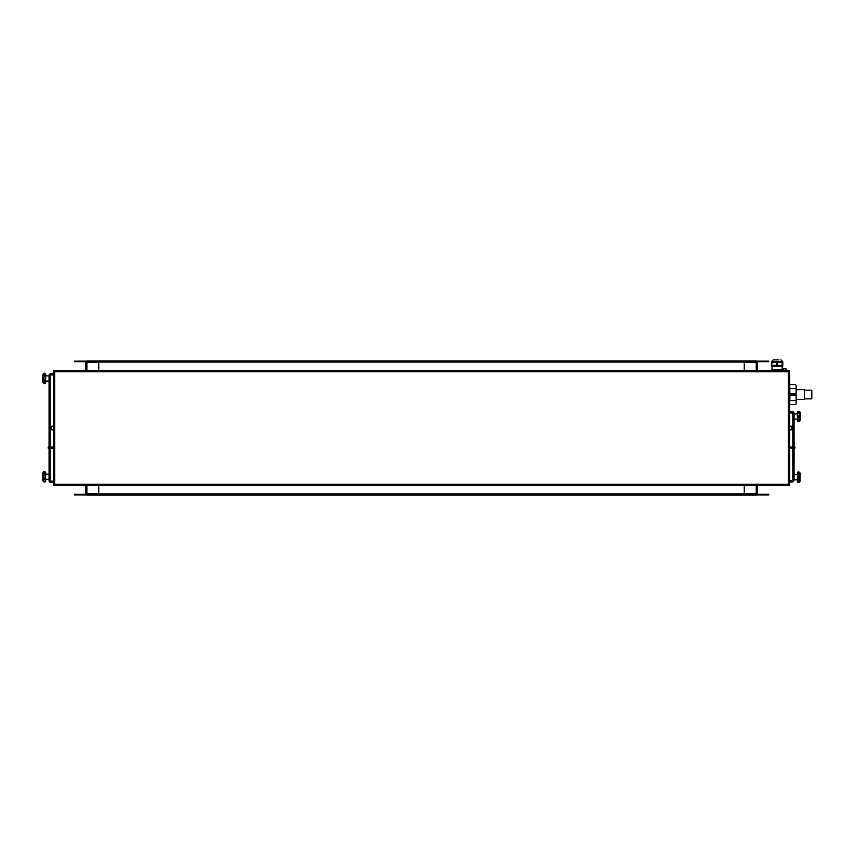 <?xml version="1.0" encoding="UTF-8"?>
<svg xmlns="http://www.w3.org/2000/svg" width="855" height="855" viewBox="0 0 855 855"><rect width="100%" height="100%" fill="white"/><g stroke="black" fill="none" stroke-linecap="round" stroke-linejoin="round"><path stroke-width="1.28" d="M788.406 371.134L789.667 371.134L789.667 370.504L788.406 370.504L788.406 371.754L789.657 371.754L789.657 484.283L788.406 484.283L788.406 485.544L54.677 485.544L54.677 484.283L53.416 484.283L53.416 371.754L54.677 371.754L54.677 370.504L53.416 370.504L53.416 371.134L54.677 371.134M53.416 374.896L49.024 374.896L50.285 373.646L50.285 374.266L53.416 374.266M53.416 482.402L49.654 482.241L49.024 481.151L53.416 481.151M86.879 494.329L74.332 494.329L74.332 494.949L86.879 494.949L86.879 493.698L98.806 493.698L98.806 485.544M756.194 494.329L768.741 494.329L768.741 494.949L756.194 494.949L756.194 493.698L756.365 494.329M756.194 361.718L768.741 361.718L768.741 361.088L756.194 361.088L756.194 362.349L744.278 362.349L744.278 370.504M86.879 361.718L74.332 361.718L74.332 361.088L86.879 361.088L86.879 362.349L86.718 361.718M789.657 480.734L794.049 480.734L792.799 481.985L792.799 481.354L789.657 481.354M789.657 411.704L793.429 411.875L794.049 412.965L789.657 412.965M789.87 395.181L789.657 404.052M789.657 384.515L795.31 384.515L796.144 385.359L796.144 400.589L789.87 400.589M789.657 385.06L789.87 393.931M811.833 390.211L811.833 398.911L811.833 390.211L804.715 390.211M804.298 389.645L804.298 399.477L804.298 389.645L796.144 389.645M796.144 395.181L789.657 395.181M789.657 393.931L796.144 393.931M85.628 485.544L85.628 493.698L86.879 493.698L86.718 494.329M757.455 485.544L757.455 493.698L744.278 493.698L744.278 485.544M757.455 370.504L757.455 362.349L756.194 362.349L756.365 361.718M85.628 370.504L85.628 362.349L98.806 362.349L98.806 370.504M49.024 380.967L45.678 381.138L45.678 382.848L45.678 374.063L45.678 382.848L45.678 381.138L45.401 383.446L43.776 383.093L45.401 383.093L44.845 383.542M49.024 479.27L45.678 479.441L45.678 481.151L45.678 472.366L45.678 481.151L45.678 479.441L45.582 481.525L44.428 481.867L45.401 481.408L45.401 479.623L43.776 479.623L44.428 478.992L43.434 477.838L45.582 477.838L44.428 478.992M43.776 383.446L42.75 382.217L43.413 383.222L42.75 382.217L43.413 383.222L42.75 382.217L42.75 374.682L43.434 373.667L42.75 374.682L42.75 382.217L44.428 383.542M43.776 383.093L44.428 380.689L43.434 379.535L45.582 379.535L44.428 380.689M43.434 379.535L44.428 376.221L43.434 375.484L45.582 375.484L44.428 376.147M43.434 375.484L43.434 374.137L44.428 373.346L45.582 374.137L45.582 375.484M43.776 481.76L42.75 480.521L43.413 481.525L42.75 480.521L43.413 481.525L42.75 480.521L42.75 472.997L43.434 471.971L42.75 472.997L42.75 480.521L43.776 481.76L45.401 481.408M43.434 477.838L44.428 474.525L43.434 473.788L45.582 473.788L44.428 474.45M43.434 473.788L43.434 472.441L44.428 471.671L43.434 471.971M800.323 420.286L799.724 421.237L800.323 412.751L800.323 420.286L799.307 421.515L797.672 421.515L797.426 420.831L799.842 420.831L799.307 421.515L797.459 421.216L797.394 412.131L797.394 419.207L794.049 419.025M798.239 412.527L797.437 412.27L798.057 411.373L799.649 411.736L798.656 412.473L799.307 413.221L797.672 413.221L798.656 412.527M799.649 415.573L797.501 415.573L797.672 413.221L799.307 413.221L799.649 415.573L798.656 416.588L799.307 417.411L797.672 417.411L798.656 416.663M799.307 417.411L798.656 420.692M794.049 414.012L797.394 413.831L797.533 411.672M798.656 473.136L797.437 472.933L798.057 472.024L799.799 472.933L798.656 473.136L799.649 476.224L798.656 477.25L799.307 478.073L798.656 481.354L799.724 481.889L800.323 473.413L799.874 481.739M797.394 473.798L797.394 481.568L797.394 473.798M51.321 428.024L51.321 428.857M791.751 428.024L791.751 427.19M782.753 365.406L782.827 362.531L771.392 362.531L771.392 365.406L782.763 365.406L782.763 366.282L771.467 366.282L771.467 365.406M778.926 359.837L773.283 359.837L778.926 359.837M771.392 370.504L771.392 369.734L782.827 369.734L782.827 370.504M45.401 479.623L44.845 478.992M797.501 415.573L798.239 416.663M799.307 480.628L797.672 480.628L798.656 481.354M51.321 429.595L51.321 426.453M791.751 426.453L791.751 429.595M782.763 362.531L782.763 361.654L771.467 361.654L771.467 362.531M54.677 484.913L53.416 484.913L53.416 485.544L54.677 485.544M788.406 485.544L789.667 485.544L789.667 484.913L788.406 484.913M54.677 370.504L788.406 370.504M53.416 373.646L50.285 373.646M50.285 482.402L50.285 481.782L53.416 481.782M49.024 481.151L49.024 448.106M49.024 447.058L49.024 374.896M756.194 494.532L756.194 495.163L86.879 495.163L86.879 494.532L756.194 494.532M86.879 361.505L86.879 360.885L756.194 360.885L756.194 361.505L86.879 361.505M86.259 493.698L85.628 494.329M86.259 362.349L85.628 361.718M756.825 362.349L757.455 361.718M756.825 493.698L757.455 494.329M792.799 411.704L792.799 412.334L789.657 412.334M789.657 481.985L792.799 481.985M794.049 412.965L794.049 447.058M794.049 448.106L794.049 480.734M796.144 388.523L789.87 388.523M796.144 400.589L796.144 403.763L795.31 404.597L789.657 404.597M804.715 398.911L811.833 398.911M796.144 399.477L804.298 399.477M792.799 412.334L793.429 412.965M792.799 481.354L793.429 480.734M50.285 481.782L49.654 481.151M50.285 374.266L49.654 374.896M53.416 447.058L48.19 447.058L48.19 448.106L53.416 448.106M789.657 447.058L794.894 447.058L794.894 448.106L789.657 448.106M45.593 373.678L43.434 373.667M43.434 374.137L45.582 374.137M43.776 377.023L45.401 377.023L45.582 379.535M44.845 376.221L45.401 377.023M43.776 381.309L45.401 381.309L45.401 383.093M44.845 380.753L45.401 381.309M45.678 472.366L44.845 471.65M43.434 472.441L45.582 472.441L45.582 473.788M44.845 471.671L45.582 472.441M43.776 475.327L45.401 475.327L45.582 477.838M44.845 474.525L45.401 475.327M43.776 481.408L43.776 479.623M797.662 411.522L799.329 411.522M797.662 472.184L799.329 472.184M798.976 412.26L797.886 412.26M799.649 411.736L797.501 411.736M799.307 419.965L797.672 419.965L797.672 417.411M798.239 420.649L797.672 419.965M799.307 413.221L797.672 413.221M799.649 476.224L797.501 476.224L798.239 473.178M799.307 473.884L797.672 473.884M798.976 472.922L797.886 472.922M799.649 472.388L797.501 472.388M799.724 481.889L800.323 480.938L798.794 482.284L797.469 481.889L798.239 481.354M799.307 482.167L797.394 481.568M799.307 478.073L797.672 478.073L798.239 477.314M798.239 477.25L797.501 476.224M797.672 480.628L797.672 478.073M53.416 426.25L51.535 426.25M789.657 429.798L791.548 429.798M782.197 368.601L783.351 368.601L782.806 369.734M786.418 370.504L785.809 368.377L784.046 368.387L783.511 370.504M785.809 368.377L785.2 370.504M786.29 370.504L785.809 368.697L785.328 370.504M782.678 362.531L782.678 365.406M782.111 362.531L782.111 365.406M777.484 362.531L777.484 365.406M771.905 362.531L771.905 365.406M776.383 362.531L776.383 365.406M782.111 369.734L782.111 370.504M777.484 369.734L777.484 370.504M776.383 369.734L776.383 370.504M771.905 369.734L771.905 370.504M782.678 369.734L782.678 370.504M788.406 371.754L54.677 371.754L54.677 484.283L788.406 484.283L788.406 371.754M50.285 374.896L50.285 447.058M50.285 448.106L50.285 481.151M86.879 493.912L756.194 493.912M756.194 362.135L86.879 362.135M792.799 480.734L792.799 448.106M792.799 447.058L792.799 412.965M795.31 393.931L795.31 395.181M86.879 485.544L86.879 493.698M756.194 493.698L756.194 485.544M756.194 370.504L756.194 362.349M86.879 362.349L86.879 370.504M44.3 383.585L45.026 383.585M44.3 373.325L45.037 373.325M49.024 375.944L45.678 375.762M42.75 374.682L43.413 373.678L42.75 374.682M44.3 481.889L45.026 481.889M44.3 471.629L45.037 471.629M49.024 474.247L45.678 474.076M42.75 472.997L43.413 471.981L42.75 472.997M798.698 411.319L798.132 411.319M799.115 411.415L800.323 412.719M800.013 412.121L799.585 411.683M798.698 471.981L798.132 471.981M799.553 472.323L800.323 473.413L799.115 472.078M797.79 472.078L797.394 472.783M799.318 412.206L797.662 412.206M798.794 421.633L798.025 421.633M798.762 411.373L798.057 411.373M799.318 472.868L797.662 472.868M798.794 482.284L798.025 482.284M798.762 472.024L798.057 472.024M794.049 479.687L797.394 479.858M794.049 474.664L797.394 474.493M51.535 429.798L53.416 429.798M791.548 426.25L789.657 426.25M783.287 368.612L784.046 368.387M771.467 361.654L773.283 359.837M782.763 361.654L780.946 359.837M782.197 369.734L782.197 366.282M772.022 369.734L772.022 366.282"/></g></svg>
